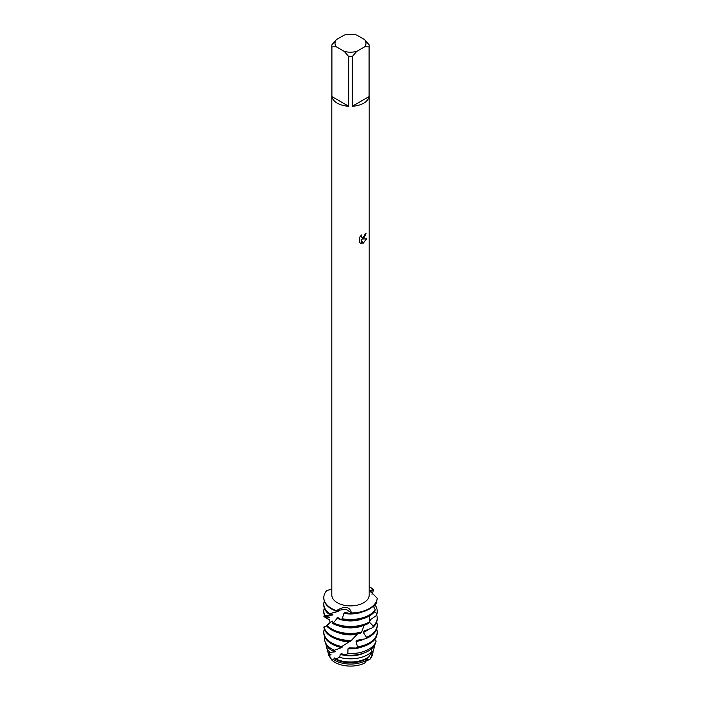 <?xml version="1.0" encoding="UTF-8"?>
<svg xmlns="http://www.w3.org/2000/svg" width="701" height="701" viewBox="0 0 701 701"><rect width="100%" height="100%" fill="white"/><g stroke="black" fill="none" stroke-linecap="round" stroke-linejoin="round"><path stroke-width="1.05" d="M332.116 659.685L331.932 660.202L328.857 655.637A21.994 12.697 180 0 1 328.778 655.374L328.129 653.017A22.642 13.074 180 0 1 327.902 651.825M364.678 663.102L366.798 660.062A22.642 13.074 180 0 1 366.509 660.228A22.642 13.074 180 0 1 334.491 660.228A22.642 13.074 180 0 1 333.571 659.667L331.932 660.202A21.994 12.697 180 0 0 364.678 663.102A21.994 12.697 180 0 1 331.932 660.202L328.734 654.594A22.642 13.074 180 0 1 328.129 653.017M363.714 238.489L362.11 239.102L366.763 238.831L362.925 243.492L361.199 239.155L361.199 243.545L359.701 242.66L359.692 237.245L361.427 235.037L361.839 237.394L363.714 237.034L365.116 233.976A18.682 10.787 0 0 0 366.159 233.135L363.714 238.489M363.714 103.17A18.682 10.787 180 0 1 352.288 106.272L352.288 56.588A18.682 10.787 180 0 1 348.712 56.588L348.712 106.272A18.682 10.787 180 0 1 331.906 96.572L331.906 46.888A18.682 10.787 180 0 1 331.818 45.854A18.682 10.787 180 0 1 331.906 44.82L336.314 39.659L344.305 35.05A15.483 8.938 180 0 1 356.695 35.05L364.686 39.659A15.483 8.938 180 0 1 364.686 46.818L369.094 46.888L369.094 96.572A18.682 10.787 180 0 1 363.714 103.17M364.686 39.659L369.094 44.82A18.682 10.787 180 0 1 369.182 45.854L369.182 595.096A18.682 10.787 180 0 1 363.714 602.729A18.682 10.787 180 0 1 343.35 605.059A18.682 10.787 180 0 1 331.818 595.096L331.818 45.854M331.818 589.348L326.938 590.382A26.691 15.404 180 0 0 336.357 610.676C344.804 605.646 349.834 606.426 351.438 613.016L345.996 609.169L336.357 610.676L345.996 609.169L351.438 613.016L350.763 613.533A26.691 15.404 0 0 0 369.374 609.02A26.691 15.404 0 0 0 377.138 599.066L377.173 598.155L369.891 590.838L373.134 589.445L370.224 592.082L373.134 589.445L373.484 590.286L371.994 594.369M369.374 608.512A26.691 15.404 180 0 1 351.438 613.016A26.691 15.404 180 0 0 369.374 608.512A26.691 15.404 180 0 0 377.173 598.155L377.173 598.155A26.691 15.404 180 0 1 369.374 608.512M366.08 233.205L362.11 239.102M361.795 237.367L361.278 235.194M360.367 243.203L361.12 243.501L361.199 239.155M362.899 243.431L366.658 238.857M372.45 654.199A21.994 12.697 180 0 1 369.988 659.282L366.124 661.034M369.182 586.614A26.691 15.404 180 0 1 373.134 589.445A26.691 15.404 180 0 0 369.182 586.614M331.906 46.888L336.314 46.818A15.483 8.938 180 0 1 336.314 39.659M336.314 46.818L344.305 51.427L348.712 56.588M352.288 56.588L356.695 51.427A15.483 8.938 180 0 1 344.305 51.427M356.695 51.427L364.686 46.818M369.182 45.854A18.682 10.787 180 0 1 369.094 46.888M348.712 106.272L331.906 96.572M369.094 96.572L352.288 106.272M373.142 651.063A22.642 13.074 180 0 1 372.871 653.017L372.222 655.374A21.994 12.697 180 0 1 369.988 659.282L369.471 659.203M369.401 659.194L366.816 659.956M329.488 613.577A26.691 15.404 180 0 1 323.809 604.078L323.809 605.094A26.691 15.404 0 0 0 328.603 613.91L337.794 611.587A21.451 12.381 180 0 1 336.112 610.799M337.794 611.587L338.741 610.948L336.287 610.711M375.254 609.835A26.691 15.404 180 0 1 369.374 614.97A26.691 15.404 180 0 1 342.29 618.738L340.905 619.474A26.691 15.404 0 0 0 369.374 615.995A26.691 15.404 0 0 0 374.667 611.64L375.254 609.835L373.309 606.12M323.809 604.078A26.691 15.404 180 0 1 324.318 601.099M323.818 597.865A26.691 15.404 0 0 0 323.809 598.119A26.691 15.404 0 0 0 331.626 609.02A26.691 15.404 0 0 0 335.761 610.974L336.357 610.676A26.691 15.404 180 0 1 323.809 597.611A26.691 15.404 180 0 1 326.929 590.382M376.595 600.853L376.866 602.711L373.598 606.698M374.544 611.78L376.814 613.638L376.525 615.487A26.691 15.404 0 0 0 377.191 612.069L377.191 611.053A26.691 15.404 180 0 1 376.814 613.638M375.009 604.954A26.691 15.404 180 0 1 377.191 611.053M369.374 622.383L369.813 621.691A26.691 15.404 180 0 1 369.374 621.945A26.691 15.404 180 0 1 333.474 622.917L332.362 623.373A26.691 15.404 0 0 0 368.761 623.303L369.813 621.691L369.374 615.986M323.809 611.053L323.809 612.069A26.691 15.404 0 0 0 324.51 615.583L324.887 615.39A26.691 15.404 180 0 1 323.809 611.053A26.691 15.404 180 0 1 324.318 608.074M332.362 623.373L332.248 621.042L326.394 625.66A26.691 15.404 0 0 0 331.626 629.936A26.691 15.404 0 0 0 360.253 633.389L361.611 632.03A26.691 15.404 180 0 1 331.626 628.92A26.691 15.404 180 0 1 327.069 625.397L326.394 625.66M376.525 615.487L369.637 620.236M362.399 625.862A21.451 12.381 180 0 1 338.601 625.862M370.899 619.386A21.451 12.381 180 0 1 369.725 621.051M361.611 632.03L364.152 625.31M369.471 622.225L373.282 626.054L372.476 627.789A26.691 15.404 0 0 0 377.191 619.044L377.191 618.028A26.691 15.404 180 0 1 373.282 626.054M376.682 615.049A26.691 15.404 180 0 1 377.191 618.028M329.488 620.026L323.932 616.573A26.691 15.404 180 0 1 324.318 615.049M372.476 627.789L364.275 631.005L363.346 632.451L366.509 637.323L365.3 638.839A26.691 15.404 0 0 0 369.374 636.911A26.691 15.404 0 0 0 377.191 626.019L377.191 624.994A26.691 15.404 180 0 1 369.374 635.895A26.691 15.404 180 0 1 366.509 637.323M326.64 625.949L323.862 627.009A26.691 15.404 0 0 0 331.626 636.911A26.691 15.404 0 0 0 350.351 641.424L357.238 634.291A21.451 12.381 180 0 1 338.601 632.837M368.218 629.516A21.451 12.381 180 0 1 363.346 632.451M351.832 640.39A26.691 15.404 180 0 1 331.626 635.895A26.691 15.404 180 0 1 324.002 626.834M376.682 622.024A26.691 15.404 180 0 1 377.191 624.994M329.417 619.912L326.754 617.967A26.691 15.404 180 0 1 326.929 617.774M341.86 646.55A26.691 15.404 180 0 1 331.626 642.87A26.691 15.404 180 0 1 323.809 631.969L323.809 632.985A26.691 15.404 0 0 0 331.626 643.886A26.691 15.404 0 0 0 340.476 647.268L349.221 641.871A21.451 12.381 180 0 1 338.601 639.811M349.221 641.862L350.412 640.872M369.374 642.87A26.691 15.404 180 0 1 357.457 646.848L356.02 648.066A26.691 15.404 0 0 0 369.374 643.886A26.691 15.404 0 0 0 377.191 632.985L377.191 631.969A26.691 15.404 180 0 1 369.374 642.87M330.031 652.368A24.307 14.038 180 0 1 326.482 646.979L327.481 650.624A23.299 13.45 0 0 0 328.953 653.656L330.031 652.368L334.833 651.912L335.674 651.378L332.476 650.922L341.378 647.689L342.474 646.944L341.273 646.857M341.378 647.689A21.451 12.381 180 0 1 338.601 646.786M334.228 650.125L334.035 650.213A25.981 15.001 180 0 1 332.134 649.214A25.981 15.001 180 0 1 324.843 640.942A25.981 15.001 180 0 1 324.686 636.911M376.13 641.038A25.981 15.001 180 0 1 368.866 649.214A25.981 15.001 180 0 1 347.854 653.525L345.129 654.909A25.455 14.695 0 0 0 368.498 650.94A25.455 14.695 0 0 0 375.079 644.368L376.13 641.038L374.807 639.347M326.482 646.979A24.307 14.038 180 0 1 326.193 644.902M372.091 651.247A24.307 14.038 180 0 1 367.692 654.716A24.307 14.038 180 0 1 339.678 657.363L335.691 658.922A23.299 13.45 0 0 0 366.982 658.046A23.299 13.45 0 0 0 368.963 656.741L372.091 651.247L371.442 648.898M335.691 658.922L334.806 657.845L333.571 659.667M374.606 645.262L373.484 650.747L371.285 652.78M366.43 660.587L367.245 658.16A21.451 12.381 180 0 1 335.332 659.177A21.451 12.381 180 0 1 334.018 658.353M371.013 653.034L370.627 654.699L371.986 655.111L369.988 659.282M371.67 652.421A21.451 12.381 180 0 1 370.627 654.699M372.871 653.017A22.642 13.074 180 0 1 371.986 655.111M365.3 638.839L357.203 640.25L356.064 641.468L357.457 646.848M356.02 648.066L349.177 647.82L347.994 648.775L347.854 653.525M345.137 654.909L341.343 653.63L340.274 654.34L339.678 657.363M328.734 654.594L330.522 654.927M329.987 654.042A21.451 12.381 180 0 0 330.522 654.936L330.986 654.541L328.953 653.656M333.343 650.887A21.451 12.381 180 0 0 334.833 651.912L335.674 651.378M350.763 613.533L345.085 612.578L343.884 613.393L342.29 618.738M340.905 619.474L337.733 617.511M337.742 617.52A21.451 12.381 180 0 1 337.733 617.52L333.474 622.917M323.932 616.573L329.619 617.371L324.51 615.583M324.896 615.39L332.274 615.119L332.922 614.672L328.603 613.91M364.634 652.771A21.451 12.381 180 0 1 340.274 654.34M324.843 640.942L325.352 642.835A25.455 14.695 0 0 0 332.476 650.922M362.399 646.786A21.451 12.381 180 0 1 347.994 648.775M376.691 628.999A26.691 15.404 180 0 1 377.191 631.969M323.809 631.969A26.691 15.404 180 0 1 324.318 628.99M364.108 639.075A21.451 12.381 180 0 1 356.064 641.468M329.374 617.721A21.451 12.381 180 0 1 329.216 617.09M332.467 622.26A21.451 12.381 180 0 1 331.652 621.472M332.274 615.119A21.451 12.381 180 0 1 331.275 614.076M362.399 618.887A21.451 12.381 180 0 1 336.795 618.107M362.399 611.92A21.451 12.381 180 0 1 343.884 613.393M326.631 625.572C329.689 624.153 330.635 622.295 329.47 619.999M323.809 598.119L323.809 597.611"/></g></svg>
